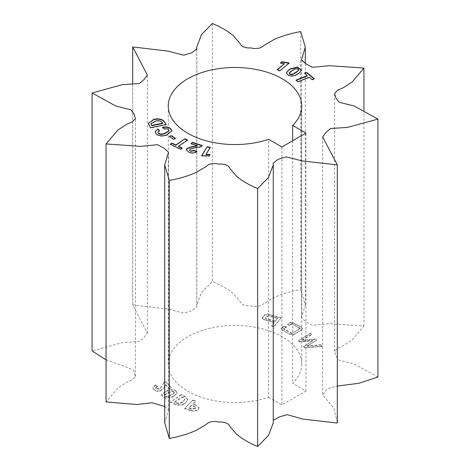 <?xml version="1.0" encoding="UTF-8"?>
<svg xmlns="http://www.w3.org/2000/svg" width="470" height="470" viewBox="0 0 470 470"><rect width="100%" height="100%" fill="white"/><g stroke="black" fill="none" stroke-linecap="round" stroke-linejoin="round"><path stroke-width="0.35" stroke-dasharray="2.35 1.76" d="M268.623 397.273L281.906 404.94L305.947 391.064L292.663 383.397A66.752 38.54 0 0 0 301.752 363.98A66.752 38.54 0 0 0 282.2 336.731A66.752 38.54 0 0 0 209.456 328.377A66.752 38.54 0 0 0 168.248 363.98A66.752 38.54 0 0 0 187.8 391.234A66.752 38.54 0 0 0 268.623 397.273L268.623 139.314M168.977 388.608L171.339 387.868L165.892 382.098L163.883 382.733L161.457 387.027L159.154 389.172L156.052 388.731L155.729 388.055L157.321 386.751L155.74 385.077L152.903 387.762L153.714 389.507C155.259 391.187 157.503 391.669 160.434 390.946L163.895 387.997L165.558 384.995L168.977 388.608L168.977 388.267L171.339 387.521L171.339 387.868M185.098 396.786L181.197 394.853L170.369 402.144L174.247 404.059C178.171 405.68 181.808 405.469 185.162 403.424L187.806 399.958L185.098 396.439L181.197 394.506L181.197 394.853M264.416 315.499L262.36 318.431L264.616 319.982L274.221 322.614L271.443 325.992L273.94 326.679L281.072 318.008L268.969 314.688C266.948 314.089 265.433 314.36 264.416 315.499L262.824 317.432M377.927 377.052L354.198 363.974L339.099 360.202L335.88 356.025L334.587 351.325L337.83 348.106L343.194 345.761L352.118 339.957L363.939 326.051L329.452 323.642L312.462 325.299L306.076 321.885L301.476 317.796L305.294 305.118L300.7 289.538C291.059 291.265 282.223 293.891 274.192 297.404L263.905 303.426C260.968 306.358 256.644 307.186 250.933 305.911C244.817 306.105 241.145 304.542 239.923 301.235L233.361 293.674C227.603 288.897 220.606 284.826 212.364 281.459L201.466 292.593L196.736 305.042L196.807 306.863L191.784 310.758L183.735 313.132L167.819 309.054L132.675 304.901L147.369 333.048L144.067 337.513L139.402 341.502L122.605 342.583L92.073 350.908M337.325 422.847L333.771 408.166L322.632 394.918L327.402 388.661L337.325 386.07M273.264 422.918L273.264 420.333M164.706 406.503L168.524 410.163L164.706 422.847M106.061 359.85L125.208 366.606L133.715 370.201L135.413 376.64L132.17 379.854L126.806 382.204L117.882 388.003L106.061 401.909M195.467 405.111L192.876 404.265L195.743 401.345L192.788 400.375L184.622 408.671L190.221 410.51C193.481 411.55 196.184 411.221 198.322 409.529L199.063 408.042L195.467 404.77L192.876 403.918L192.876 404.265M284.003 326.444L281.095 328.871L282.758 330.439L289.514 334.123C291.412 335.239 293.251 335.204 295.031 334.023L301.041 330.357L302.58 328.759L300.912 327.167L294.155 323.478L290.619 322.696L287.581 324.253L289.232 325.569L291.817 323.995L300.183 328.559L291.923 333.6L283.557 329.035L286.4 327.296L284.003 326.444L284.003 326.098L282.652 327.261M171.65 397.303L174.012 396.21L177.325 393.073L176.021 391.169C173.23 389.606 170.287 389.595 167.179 391.128L164.817 392.221L161.516 395.34L165.346 398.343L171.65 397.303L171.65 396.956L174.012 395.863L174.012 396.21M311.634 334.622L310.505 333.342L298.426 340.803L299.367 341.866L312.656 340.938L303.626 346.69L304.619 347.818L322.167 346.555L320.898 345.115L307.08 346.255L316.621 340.274L315.846 339.393L301.928 340.421L311.634 334.622L310.505 333.342M292.663 140.771L292.663 383.397M132.675 46.941L132.675 304.901M212.364 23.5L212.364 281.459M300.7 31.578L300.7 289.538M363.939 110.15L363.939 326.051M305.947 391.064L305.947 133.104M281.906 146.981L281.906 404.94M314.007 78.866L314.283 79.095L314.283 78.748M314.283 79.095L312.133 79.965L312.133 79.618M312.133 79.965L309.242 77.227M309.242 77.568L297.939 82.121L297.939 81.78M297.939 82.121L295.994 80.17M307.298 75.964L304.448 73.261M175.145 138.497L175.439 138.691L173.483 139.672L169.282 136.529M169.282 136.876L169.582 136.729M175.439 138.691L175.439 138.35M173.483 139.672L173.483 139.326M181.978 148.291L182.272 148.438L180.597 149.578L170.275 144.543L170.275 144.196M170.275 144.543L170.569 144.343M187.219 140.23L187.512 140.031M187.512 140.371L178.441 146.57M182.272 148.438L182.272 148.091M180.597 149.578L180.597 149.237M197.259 146.029L191.096 144.002L191.096 143.656M202.253 145.894L201.125 146.693M201.125 147.034L193.681 148.35L193.681 148.003M193.681 148.35L189.939 149.63L189.939 149.284M189.939 149.63L189.545 150.241M196.93 151.669C194.933 153.291 192.371 153.649 189.257 152.744L189.257 152.403M189.257 152.744L186.214 150.083M209.896 154.795L209.226 156.228L201.947 156.187L201.612 155.776M201.612 156.122L201.8 155.817M210.125 147.645L210.319 147.339M210.319 147.68L205.995 154.683M210.102 154.8L210.102 154.454M209.226 156.228L209.226 155.881M201.947 156.187L201.947 155.846M165.992 124.491L166.186 124.791L166.186 124.45M166.186 124.791L150.623 128.116L150.623 127.775M150.623 128.116L148.861 125.02M148.861 125.367L148.338 123.575M162.561 123.469L161.991 122.582C160.623 121.101 158.519 120.708 155.682 121.383L151.011 123.769M154.836 121.566L154.836 121.225M155.682 121.383L155.682 121.043M161.991 122.582L161.991 122.235M169.083 130.795L168.566 129.996C167.484 129.009 166.045 128.786 164.242 129.332L164.242 128.986M164.242 129.332L162.456 127.317M171.914 131.06L167.567 134.632M167.567 134.978L166.703 135.284L166.703 134.943M166.703 135.284C162.643 136.729 159.177 136.412 156.299 134.338L156.299 133.991M156.299 134.338L155.112 131.988M159.318 130.748L159.571 130.983L159.571 130.642M159.571 130.983L157.944 132.27M168.566 129.996L168.566 129.65M289.191 63.327L279.891 70.8M279.891 71.146L277.188 70.071L277.188 69.73M284.315 64.085L280.42 63.374L280.42 63.027M280.42 63.374L280.755 63.092M301.64 70.283L299.09 73.079M299.09 73.42L296.952 74.677L296.952 74.336M296.952 74.677C294.167 76.487 291.188 76.71 288.016 75.335L288.016 74.994M288.016 75.335L286.3 73.032M298.738 70.03L298.115 69.384C296.541 68.867 295.125 69.067 293.862 69.989L289.209 73.291M291.006 71.669L291.006 71.323M293.862 69.989L293.862 69.648M298.115 69.384L298.115 69.037M192.876 403.918L195.743 401.345M195.743 401.004L192.788 400.029L192.788 400.375M192.788 400.029L184.622 408.671M184.622 408.33L190.221 410.169L190.221 410.51M190.221 410.169C193.481 411.203 196.184 410.88 198.322 409.188L198.322 409.529M198.322 409.188L199.063 407.702L195.467 404.77M191.607 408.841L188.899 407.954L191.549 405.263L194.192 406.127L195.749 407.414L195.344 408.189L191.607 408.841L191.607 409.188L188.899 408.295L191.549 405.604L194.192 406.474L195.749 407.76L195.344 408.536L191.607 409.188M188.899 407.954L188.899 408.295M191.549 405.263L191.549 405.604M195.344 408.189L195.344 408.536M194.192 406.127L194.192 406.474M262.824 317.086L262.36 318.084L264.616 319.982M264.616 319.635L274.221 322.273L274.221 322.614M274.221 322.273L271.443 325.992M271.443 325.645L273.94 326.333L273.94 326.679M273.94 326.333L281.072 318.008M281.072 317.667L268.969 314.348L268.969 314.688M268.969 314.348C266.948 313.748 265.433 314.013 264.416 315.153M275.162 321.127L266.549 318.766L265.374 318.014L266.66 316.198L269.034 315.746L277.653 318.102L275.162 321.474L266.549 319.112L265.374 318.355L265.662 317.755L266.66 316.545L269.034 316.087L277.653 318.448L275.162 321.474M266.549 318.766L266.549 319.112M265.662 317.409L265.662 317.755M277.653 318.102L277.653 318.448M269.034 315.746L269.034 316.087M266.66 316.198L266.66 316.545M282.652 326.92L281.095 328.524L282.758 330.093L289.514 334.123M289.514 333.782C291.412 334.893 293.251 334.857 295.031 333.677L301.041 330.011L301.041 330.357M301.041 330.011L302.58 328.413L300.912 326.82L294.155 323.137L294.155 323.478M294.155 323.137L290.619 322.355L290.619 322.696M290.619 322.355L287.581 324.253M287.581 323.912L289.232 325.569M289.232 325.222L291.817 323.648L291.817 323.995M291.817 323.648L300.183 328.213L300.183 328.559M300.183 328.213L291.923 333.6M291.923 333.254L283.557 328.689L283.557 329.035M283.557 328.689L286.4 326.95L286.4 327.296M286.4 326.95L284.003 326.098M181.197 394.506L170.369 402.144M170.369 401.797L174.247 403.718L174.247 404.059M174.247 403.718C178.171 405.34 181.808 405.128 185.162 403.084L185.662 402.749L185.662 403.09M185.662 402.749L187.806 399.618L185.098 396.439M182.513 401.797C180.615 403.237 178.424 403.501 175.933 402.584L174.652 401.944L182.101 396.927L183.359 397.549L184.804 399.195L182.513 402.144C180.615 403.583 178.424 403.842 175.933 402.925L174.652 402.291L182.101 397.273L183.359 397.896L184.804 399.541L182.513 402.144M175.933 402.584L175.933 402.925M174.652 401.944L174.652 402.291M183.106 401.398L183.106 401.744M183.359 397.549L183.359 397.896M182.101 396.927L182.101 397.273M174.012 395.863L177.325 392.732L176.021 391.169M176.021 390.823C173.23 389.26 170.287 389.248 167.179 390.787L167.179 391.128M167.179 390.787L164.817 392.221M164.817 391.88L161.516 394.994L165.346 398.002L171.65 396.956M173.988 391.763L174.476 392.485L172.431 394.177L169.359 395.599C167.884 396.486 166.374 396.615 164.847 395.975L164.359 395.264L166.292 393.613L169.429 392.162C170.921 391.269 172.443 391.134 173.988 391.763L174.476 392.832L172.431 394.518L169.359 395.94C167.884 396.833 166.374 396.956 164.847 396.322L164.359 395.611L166.292 393.96L169.429 392.503C170.921 391.61 172.443 391.481 173.988 392.103M172.431 394.177L172.431 394.518M169.429 392.162L169.429 392.503M166.292 393.613L166.292 393.96M164.847 395.975L164.847 396.322M171.339 387.521L165.892 382.098M165.892 381.752L163.883 382.386L163.883 382.733M163.883 382.386L161.457 387.027M161.457 386.681L159.154 389.172M159.154 388.831L156.052 388.39L156.052 388.731M156.052 388.39L155.729 387.715L157.321 386.405L157.321 386.751M157.321 386.405L155.74 385.077M155.74 384.73L152.903 387.415L153.714 389.507M153.714 389.166C155.259 390.84 157.503 391.322 160.434 390.599L160.434 390.946M160.434 390.599L163.895 387.997M163.895 387.656L165.558 384.995M165.558 384.648L168.977 388.267M310.505 333.001L298.426 340.803M298.426 340.462L299.367 341.866M299.367 341.52L312.656 340.597L312.656 340.938M312.656 340.597L303.626 346.69M303.626 346.343L304.619 347.818M304.619 347.471L322.167 346.214L322.167 346.555M322.167 346.214L320.898 345.115M320.898 344.774L307.08 345.914L307.08 346.255M307.08 345.914L316.621 340.274M316.621 339.933L315.846 339.393M315.846 339.052L301.928 340.074L301.928 340.421M301.928 340.074L311.634 334.276M282.758 330.093L282.758 330.439M295.031 333.677L295.031 334.023M300.912 326.82L300.912 327.167M185.162 403.084L185.162 403.424M169.359 395.599L169.359 395.94M168.248 363.98L168.248 106.02M301.752 363.98L301.752 106.02M135.413 376.64L135.413 118.675M132.675 305.118L132.675 83.93M147.369 333.048L147.369 75.082M196.807 48.904L196.807 306.863M196.736 49.667L196.736 305.042M305.294 63.497L305.294 305.118M301.476 59.837L301.476 317.796M334.587 351.325L334.587 93.36M322.632 136.952L322.632 394.918M273.193 421.096L273.193 163.137M168.524 410.163L168.524 152.204M186.202 149.906L186.202 150.253M148.332 123.404L148.332 123.751M171.92 130.883L171.92 131.23M155.106 131.817L155.106 132.164M286.295 72.862L286.295 73.208M301.652 70.106L301.652 70.453M199.063 408.042L199.063 407.702M195.749 407.76L195.749 407.414M262.36 318.431L262.36 318.084M265.374 318.355L265.374 318.014M281.095 328.871L281.095 328.524M302.58 328.759L302.58 328.413M187.806 399.958L187.806 399.618M184.804 399.541L184.804 399.195M177.325 393.073L177.325 392.732M161.516 395.34L161.516 394.994M174.476 392.832L174.476 392.485M164.359 395.611L164.359 395.264M155.729 388.055L155.729 387.715M152.903 387.762L152.903 387.415"/><path stroke-width="0.7" d="M292.663 125.431L305.947 133.104L281.906 146.981L268.623 139.314A66.752 38.54 180 0 1 187.8 133.269A66.752 38.54 180 0 1 168.248 106.02A66.752 38.54 180 0 1 209.456 70.412A66.752 38.54 180 0 1 282.2 78.766A66.752 38.54 180 0 1 301.752 106.02A66.752 38.54 180 0 1 292.663 125.431L292.663 140.771M273.264 420.333L279.268 416.913L287.217 414.657L302.78 419.076L337.325 423.059L337.325 164.882L302.181 160.946L286.265 156.868L278.216 159.242L273.193 163.137L273.264 164.958L268.534 177.407L257.636 188.541C249.394 185.174 242.397 181.103 236.639 176.326L230.077 168.765C228.855 165.458 225.183 163.895 219.067 164.089C213.357 162.814 209.033 163.642 206.095 166.574L195.808 172.596C187.777 176.109 178.941 178.735 169.3 180.462L164.706 164.882L168.524 152.204L163.924 148.115L157.538 144.701L140.548 146.358L106.061 143.949L117.882 130.043L126.806 124.239L132.17 121.894L135.413 118.675L134.12 113.975L130.901 109.798L115.802 106.026L92.073 92.948L122.605 84.623L139.402 83.542L144.067 79.553L147.369 75.082L132.675 46.941L167.819 51.089L183.735 55.172L191.784 52.799L196.807 48.904L196.736 47.082L201.466 34.633L212.364 23.5C220.606 26.866 227.603 30.932 233.361 35.714L239.923 43.275C241.145 46.583 244.817 48.14 250.933 47.952C256.644 49.221 260.968 48.392 263.905 45.467L274.192 39.445C282.223 35.931 291.059 33.305 300.7 31.578L305.294 47.153L301.476 59.837L306.076 63.92L312.462 67.333L329.452 65.683L363.939 68.091L352.118 81.997L343.194 87.796L337.83 90.146L334.587 93.36L335.88 98.066L339.099 102.237L354.198 106.014L377.927 119.092L347.395 127.417L330.598 128.498L325.933 132.487L322.632 136.952L337.325 164.882M337.325 386.07L358.757 383.314L377.927 377.052L377.927 119.092M164.706 164.882L164.706 422.847L169.3 438.422C178.941 436.695 187.777 434.069 195.808 430.555L206.095 424.533C209.033 421.608 213.357 420.779 219.067 422.048C225.183 421.86 228.855 423.417 230.077 426.725L236.639 434.286C242.397 439.068 249.394 443.134 257.636 446.5L268.534 435.367L273.264 422.918L273.264 164.958M106.061 143.949L106.061 401.909L136.723 404.505L151.945 402.755L164.706 406.503M92.073 92.948L92.073 350.908L106.061 359.85M289.191 62.98L279.891 70.8L277.188 69.73L284.315 63.738L280.42 63.027L281.906 61.776L289.191 62.98M164.412 121.677L166.186 124.45L150.623 127.775L148.332 123.404L154.389 119.198C159.007 118.352 162.35 119.18 164.412 121.677L165.992 124.491M191.096 143.656L192.424 142.31L202.253 145.547L201.125 146.693L193.681 148.003L189.939 149.284L189.522 150.071L190.632 151.076L194.069 150.382L196.93 151.322C194.933 152.95 192.371 153.308 189.257 152.403L186.202 149.906L186.907 148.514L192.054 146.587L197.259 145.688L191.096 143.656M169.282 136.529L171.245 135.548L175.439 138.35L173.483 139.326L169.282 136.529M314.283 78.748L312.133 79.618L309.242 77.227L297.939 81.78L295.994 80.17L307.298 75.617L304.448 73.261L306.605 72.392L314.283 78.748M170.275 144.196L171.95 143.056L175.827 144.948L184.898 138.756L187.512 140.031L178.441 146.223L182.272 148.091L180.597 149.237L170.275 144.196M201.612 155.776L207.211 146.699L210.319 147.339L205.995 154.336L210.102 154.454L209.226 155.881L201.612 155.776M164.242 128.986L162.456 127.317C165.951 126.454 168.742 126.965 170.822 128.845L171.92 130.883L166.703 134.943C162.643 136.388 159.177 136.071 156.299 133.991L155.106 131.817L157.779 128.968L159.571 130.642L157.926 132.094L158.56 133.186C160.382 134.273 162.438 134.314 164.735 133.298L169.1 130.619L168.566 129.65C167.484 128.662 166.045 128.439 164.242 128.986M299.09 73.079L296.952 74.336C294.167 76.146 291.188 76.363 288.016 74.994L286.295 72.862L288.862 69.883L291 68.626L297.357 67.093L301.652 70.106L299.09 73.079M363.939 68.091L363.939 110.15M337.325 165.099L337.325 423.059M257.636 188.541L257.636 446.5M169.3 180.462L169.3 438.422M296.276 80.399L307.298 75.964L307.298 75.617M304.73 73.49L306.605 72.738L306.605 72.392M306.605 72.738L314.007 78.866M169.582 136.729L171.245 135.548M171.245 135.895L175.145 138.497M170.569 144.343L171.95 143.056M171.95 143.397L175.827 145.295L175.827 144.948M175.827 145.295L184.898 138.756M184.898 139.096L187.219 140.23M181.978 148.291L178.441 146.57L178.441 146.223M191.355 143.744L192.424 142.31M192.424 142.657L201.994 145.812M189.545 150.241L190.632 151.076M190.632 151.416L194.069 150.729L194.069 150.382M194.069 150.729L196.648 151.575M186.214 150.083L186.907 148.514M186.907 148.861L192.054 146.928L192.054 146.587M192.054 146.928L197.259 146.029L197.259 145.688M201.8 155.817L207.211 146.699M207.211 147.045L210.125 147.645M209.896 154.795L205.995 154.683L205.995 154.336M148.338 123.575L153.672 119.351M153.672 119.691L154.389 119.198M154.389 119.539C159.007 118.693 162.35 119.521 164.412 122.024M151.011 123.769L151.886 125.749L162.561 123.469L161.991 122.235C160.623 120.761 158.519 120.361 155.682 121.043L150.999 123.598L151.886 125.408L162.561 123.128M151.305 124.844L151.305 124.497M151.886 125.749L151.886 125.408M162.456 127.658C165.951 126.8 168.742 127.305 170.822 129.185L170.822 128.845M170.822 129.185L171.914 131.06M155.112 131.988L157.779 128.968M157.779 129.309L159.318 130.748M157.944 132.27L158.56 133.186M158.56 133.533C160.382 134.62 162.438 134.655 164.735 133.644L164.735 133.298M164.735 133.644L169.083 130.795M277.47 69.836L284.315 63.738M280.755 63.092L281.906 61.776M281.906 62.122L288.903 63.215L288.903 62.868M286.3 73.032L288.862 69.883M288.862 70.23L291 68.626M291 68.973L297.21 67.422L301.64 70.283M289.209 73.291L289.826 74.272C291.453 74.783 292.904 74.56 294.185 73.602L296.975 71.963L298.738 70.03M294.185 73.255L296.975 71.616L298.761 69.86L298.115 69.037C296.541 68.52 295.125 68.726 293.862 69.648L291.006 71.323L289.185 73.12L289.826 73.925C291.453 74.442 292.904 74.219 294.185 73.255L294.185 73.602M296.975 71.963L296.975 71.616M289.826 74.272L289.826 73.925M165.828 133.257L165.828 132.91M132.675 83.93L132.675 47.153M196.736 47.082L196.736 49.667M305.294 47.153L305.294 63.497M189.522 150.071L189.522 150.418M150.999 123.598L150.999 123.939M157.926 132.094L157.926 132.44M169.1 130.619L169.1 130.965M289.185 73.12L289.185 73.461M298.761 69.86L298.761 70.206"/></g></svg>

